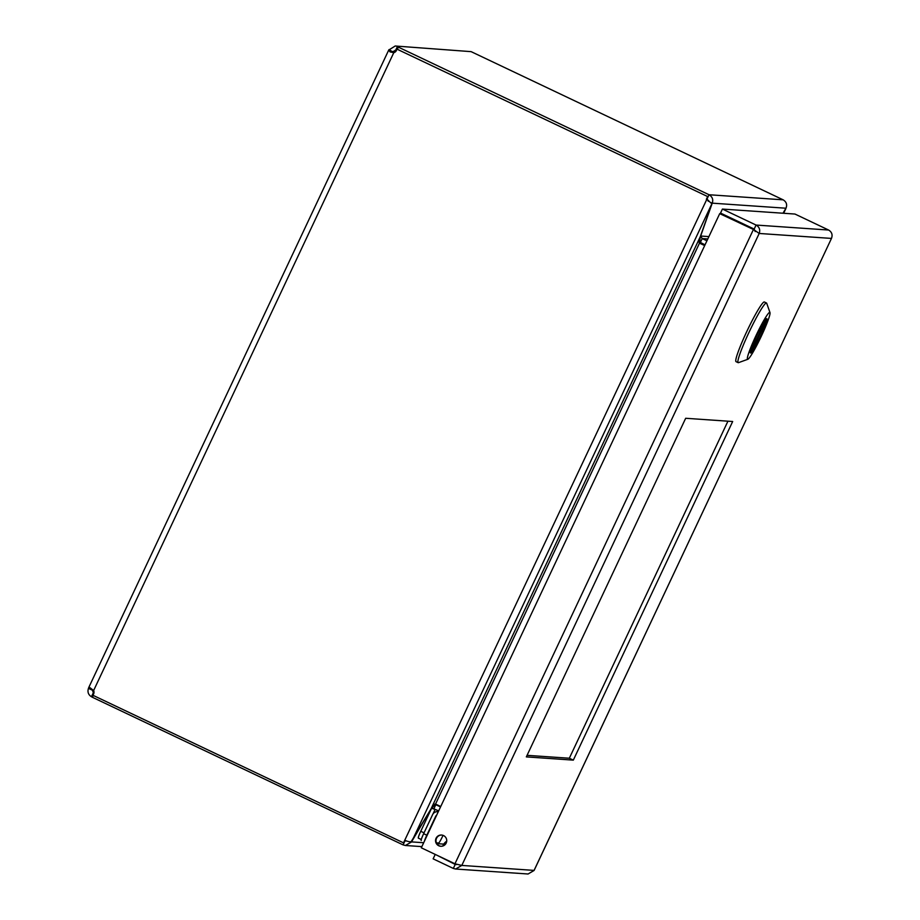 <?xml version="1.0" encoding="UTF-8"?>
<svg xmlns="http://www.w3.org/2000/svg" width="920" height="920" viewBox="0 0 920 920"><rect width="100%" height="100%" fill="white"/><g stroke="black" fill="none" stroke-linecap="round" stroke-linejoin="round"><path stroke-width="1.38" d="M389.034 49.588L392.748 51.934L388.769 50.048L395.209 46L471.132 51.646L395.209 46M88.619 687.884L92.448 690.23L88.458 688.344L89.873 687.608L93.633 690.529A4.071 4.048 93.9 0 1 92.736 695.186L403.523 842.858L405.145 840.431M88.458 688.344C87.32 691.966 88.308 694.761 91.448 696.739L93.334 692.725L92.448 690.23L93.426 690.299M395.577 51.658L393.012 51.486L395.497 50.588L397.382 46.586L398.337 47.127L397.394 49.139M394.898 50.427L396.152 50.945M93.966 692.771L93.334 692.725L93.92 693.036M404.938 840.869L403.086 844.894L404.972 840.891L406.41 840.983M708.043 196.742L396.784 49.047L708.043 196.742L403.523 842.858M707.135 198.755L709.021 194.741L707.1 198.743M396.784 49.047A4.071 4.048 93.9 0 1 393.772 52.693L390.057 51.899L388.769 50.048M93.265 695.439L92.402 697.279L403.086 844.894M406.467 840.972L404.995 840.891M404.754 840.247C408.342 841.8 410.722 842.145 411.872 841.294L711.884 203.745L706.813 199.352M471.132 51.646L783.184 199.847M783.196 199.835L709.021 194.741L398.337 47.127M707.169 198.755L708.25 201.261M91.448 696.739L92.402 697.279M707.572 196.719L706.353 199.318L708.641 200.571M785.921 208.265L783.644 213.267L785.852 208.644M423.683 842.731L411.666 841.904L405.375 845.491L403.109 844.894M709.056 194.752C712.379 196.799 713.437 199.594 712.23 203.159L785.956 208.219C787.394 204.689 786.462 201.894 783.161 199.835M430.663 809.496L411.171 841.673M434.562 804.252L437.08 804.77M699.131 242.696L704.743 245.444M440.726 806.506L435.551 804.057L430.997 808.944L411.872 841.294M711.884 203.745L700.304 236.624L699.499 243.144L704.674 245.594M711.413 202.768L712.23 203.159L700.66 236.026L708.906 236.601M705.042 244.823L698.981 241.742M700.534 235.968L702.202 238.567L706.928 240.81M785.956 208.219L782.989 213.221M785.622 208.771L783.127 213.233M433.205 808.519L438.644 810.945M440.53 806.932L435.804 804.689L433.918 808.692M699.257 242.926L699.959 243.167M527.068 755.331L569.33 758.23L727.938 421.176M573.321 760.127L526.332 756.895L685.676 418.278L732.665 421.509L573.321 760.127L569.33 758.23M754.181 229.068L756.067 225.055L722.418 209.07L720.532 213.072L754.181 229.068L755.193 231.564M755.584 231.012L753.365 229.632L454.951 863.788L461.794 865.432L455.595 869.02L528.08 874L534.094 870.458L831.473 238.418C832.807 234.818 831.864 232.012 828.609 230.034L756.067 225.055C759.391 227.021 760.426 229.827 759.184 233.461L753.825 229.655L719.716 213.636L753.825 229.655M455.906 864.605L456.619 864.524M441.761 835.049A5.635 5.6 -86.1 0 0 436.011 840.305A5.635 5.6 -86.1 0 0 440.99 846.285M436.287 854.921L455.204 864.42L453.318 868.434L455.595 869.02M722.418 209.07L794.96 214.049L828.609 230.034M446.2 843.053A5.635 5.6 93.9 0 1 435.551 840.27A5.635 5.6 93.9 0 1 441.531 835.038A5.635 5.6 93.9 0 1 446.2 843.053M454.951 863.788L421.303 847.803L719.716 213.636M435.022 854.829L433.136 858.843L453.318 868.434M438.276 811.727L437.586 811.681A5.152 5.129 93.9 0 0 432.607 814.625L423.637 833.692A7.486 0.736 115.4 0 0 421.199 840.512A7.486 0.736 115.4 0 0 421.233 840.523L421.199 840.512M437.586 811.681A5.152 5.129 93.9 0 1 438.253 811.773M436.436 842.858L438.633 843.007A7.486 0.736 -64.6 0 0 442.6 836.291L443.037 835.348M424.43 841.144A7.486 0.736 -64.6 0 1 426.811 835.199L435.781 816.132A1.61 1.61 93.9 0 1 436.563 815.361M446.717 841.19A9.143 9.096 -86.1 0 0 442.876 846.009M418.324 838.108L421.279 839.511L418.347 838.108A7.486 0.736 -64.6 0 1 418.324 838.108A7.486 0.736 -64.6 0 1 420.762 831.289L431.595 808.255L436.574 809.956M433.032 813.878L434.93 809.841M756.7 335.719A18.986 1.851 -64.6 0 1 766.843 318.699A18.986 1.851 -64.6 0 1 760.369 336.651A18.986 1.851 -64.6 0 1 750.536 353.004A18.986 1.851 -64.6 0 1 756.7 335.719M769.73 312.397A25.955 2.53 -64.6 0 1 769.994 312.639A25.955 2.53 -64.6 0 1 760.978 336.938A25.955 2.53 -64.6 0 1 747.833 359.283A25.955 2.53 -64.6 0 1 755.642 336.375A25.955 2.53 -64.6 0 1 769.73 312.397M769.994 312.639L766.716 303.278A33.028 3.22 115.4 0 0 766.498 303.002A33.028 3.22 115.4 0 0 766.383 302.967A33.028 3.22 115.4 0 0 752.663 324.817A33.028 3.22 115.4 0 0 748.88 332.591A33.028 3.22 115.4 0 0 738.15 362.664A33.028 3.22 115.4 0 0 738.507 362.652L747.833 359.283M766.498 303.002L764.382 301.99A33.028 3.22 115.4 0 0 746.752 331.591A33.028 3.22 115.4 0 0 736.034 361.652L738.15 362.664M750.294 352.13L751.318 352.383A18.642 1.817 -64.6 0 0 760.633 335.984A18.642 1.817 -64.6 0 0 766.855 319.378L765.969 318.815M765.382 318.78L766.061 319.332A18.642 1.817 -64.6 0 0 756.746 335.719A18.642 1.817 -64.6 0 0 750.524 352.325L749.708 352.084M93.633 690.529L393.772 52.693M443.773 844.111L436.827 843.628M430.997 808.944L700.304 236.624M700.315 242.581L702.202 238.567L707.802 238.958M699.499 243.144L435.551 804.057M831.473 238.418L534.083 870.4L461.794 865.432L759.184 233.461L831.473 238.418M426.811 835.199L423.637 833.692M420.762 831.289L424.028 832.841M766.855 319.378L751.318 352.383M750.524 352.325L766.061 319.332M88.688 687.665L388.619 50.278M421.854 846.619L405.375 845.491M434.7 804.172L436.011 804.264M750.524 352.348L766.072 319.309"/></g></svg>
